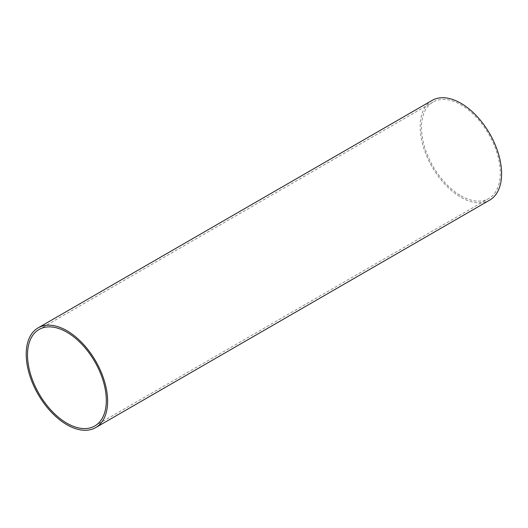 <?xml version="1.0" encoding="UTF-8"?>
<svg xmlns="http://www.w3.org/2000/svg" width="528" height="528" viewBox="0 0 528 528"><rect width="100%" height="100%" fill="white"/><g stroke="black" fill="none" stroke-linecap="round" stroke-linejoin="round"><path stroke-width="0.4" stroke-dasharray="2.64 1.98" d="M460.891 195.763A55.717 32.168 -120 0 0 488.75 198.521A55.717 32.168 -120 0 0 488.75 134.185A55.717 32.168 -120 0 0 433.033 102.016A55.717 32.168 -120 0 0 424.492 146.665A55.717 32.168 -120 0 0 460.891 195.763M432.102 100.412A57.572 33.238 -120 0 0 423.278 146.546A57.572 33.238 -120 0 0 460.891 197.281A57.572 33.238 -120 0 0 489.674 200.132M94.776 425.984L488.75 198.521M39.059 329.479L433.033 102.016"/><path stroke-width="0.79" d="M95.7 427.588L489.674 200.132A57.572 33.238 -120 0 0 489.674 133.65A57.572 33.238 -120 0 0 432.102 100.412L38.128 327.868A57.572 33.238 -120 0 0 29.304 374.002A57.572 33.238 -120 0 0 66.917 424.736A57.572 33.238 -120 0 0 95.7 427.588A57.572 33.238 -120 0 0 95.7 361.112A57.572 33.238 -120 0 0 38.128 327.868M66.917 423.225A55.717 32.168 -120 0 0 94.776 425.984A55.717 32.168 -120 0 0 94.776 361.647A55.717 32.168 -120 0 0 39.059 329.479A55.717 32.168 -120 0 0 30.518 374.121A55.717 32.168 -120 0 0 66.917 423.225"/></g></svg>
